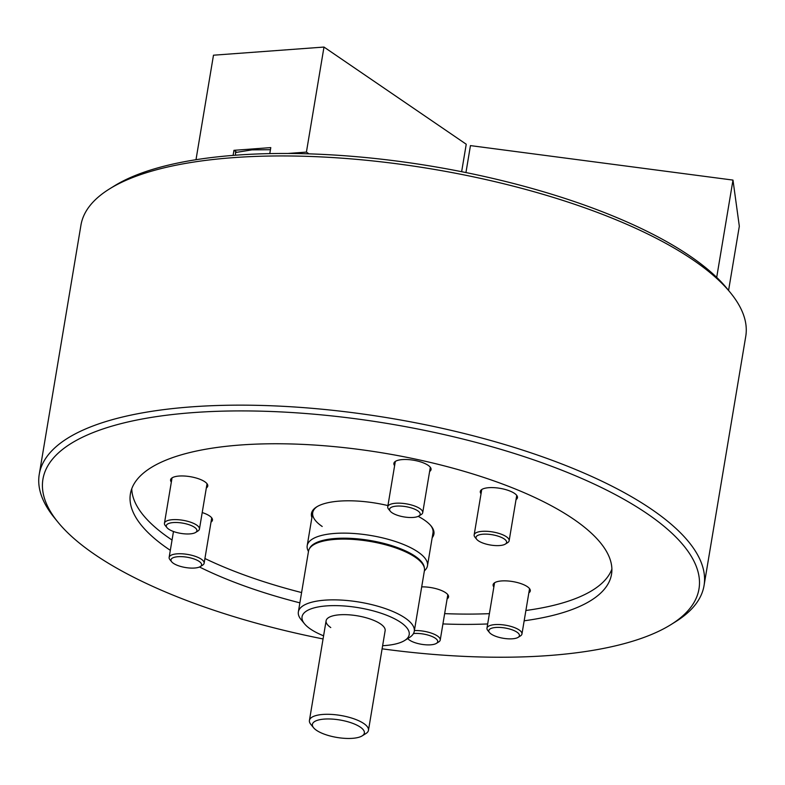 <?xml version="1.0" encoding="UTF-8"?>
<svg xmlns="http://www.w3.org/2000/svg" width="785" height="785" viewBox="0 0 785 785"><rect width="100%" height="100%" fill="white"/><g stroke="black" fill="none" stroke-linecap="round" stroke-linejoin="round"><path stroke-width="1.18" d="M382.109 648.822A332.585 111.794 -170.5 0 0 548.774 655.544A332.585 111.794 -170.5 0 0 670.802 624.703A332.585 111.794 -170.5 0 0 585.119 479.949A332.585 111.794 -170.5 0 0 193.149 412.606A332.585 111.794 -170.5 0 0 57.953 522.153A332.585 111.794 -170.5 0 0 323.057 638.951M57.953 522.153L54.469 517.874A337.02 113.275 9.5 0 1 39.25 474.336A337.02 113.275 9.5 0 1 191.471 406.865A337.02 113.275 9.5 0 1 539.246 455.673A337.02 113.275 9.5 0 1 704.047 585.581A337.02 113.275 9.5 0 1 675.483 621.789L670.802 624.703M109.517 188.91L114.198 186.006A332.585 111.794 9.5 0 1 236.226 155.155A332.585 111.794 9.5 0 1 727.047 288.556L730.531 292.834A337.02 113.275 -170.5 0 0 233.174 157.657A337.02 113.275 -170.5 0 0 109.517 188.91A337.02 113.275 -170.5 0 0 80.953 225.118L39.25 474.336M704.047 585.581L745.75 336.373A337.02 113.275 -170.5 0 0 730.531 292.834M487.671 623.947A243.899 81.983 9.5 0 1 442.926 623.928M299.88 602.851A243.899 81.983 9.5 0 1 199.498 567.005M170.325 550.334A243.899 81.983 9.5 0 1 130.408 493.824A243.899 81.983 9.5 0 1 240.563 444.997A243.899 81.983 9.5 0 1 492.254 480.322A243.899 81.983 9.5 0 1 611.515 574.335A243.899 81.983 9.5 0 1 524.174 620.798M424.332 567.8A58.414 19.635 -170.5 0 0 415.177 556.241A58.414 19.635 -170.5 0 0 354.3 538.579A58.414 19.635 -170.5 0 0 309.516 548.587M424.351 570.999L425.49 569.714A60.975 20.498 -170.5 0 0 427.482 565.769A60.975 20.498 -170.5 0 0 417.993 551.973A60.975 20.498 -170.5 0 0 351.984 533.368A60.975 20.498 -170.5 0 0 307.2 545.644A60.975 20.498 -170.5 0 0 307.798 550.02L308.456 551.6M235.578 155.204L235.48 152.525L252.005 149.866L270.433 149.709M418.209 516.363A62.084 20.871 9.5 0 1 424.253 519.974A62.084 20.871 9.5 0 1 431.112 526.009A62.084 20.871 9.5 0 1 432.172 537.715M427.482 565.769L432.996 532.809A60.975 20.498 -170.5 0 0 430.661 525.469M516.03 499.613A18.85 6.339 -170.5 0 0 517.472 497.68A18.85 6.339 -170.5 0 0 514.548 493.412A18.85 6.339 -170.5 0 0 494.138 487.662A18.85 6.339 -170.5 0 0 480.302 491.459A18.85 6.339 -170.5 0 0 481.038 493.755M429.611 471.5A18.85 6.339 -170.5 0 0 431.053 469.577A18.85 6.339 -170.5 0 0 428.129 465.309A18.85 6.339 -170.5 0 0 407.719 459.559A18.85 6.339 -170.5 0 0 393.884 463.356A18.85 6.339 -170.5 0 0 394.62 465.642M447.116 598.886A18.85 6.339 -170.5 0 0 448.559 596.953A18.85 6.339 -170.5 0 0 445.625 592.695A18.85 6.339 -170.5 0 0 421.692 586.876M528.845 592.861A18.85 6.339 -170.5 0 0 530.287 590.928A18.85 6.339 -170.5 0 0 527.353 586.67A18.85 6.339 -170.5 0 0 506.953 580.92A18.85 6.339 -170.5 0 0 493.117 584.707A18.85 6.339 -170.5 0 0 493.853 587.003M206.327 487.966A18.85 6.339 -170.5 0 0 207.77 486.033A18.85 6.339 -170.5 0 0 204.836 481.764A18.85 6.339 -170.5 0 0 184.436 476.024A18.85 6.339 -170.5 0 0 170.6 479.812A18.85 6.339 -170.5 0 0 171.336 482.108M211.018 522.094A18.85 6.339 -170.5 0 0 212.46 520.17A18.85 6.339 -170.5 0 0 209.526 515.902A18.85 6.339 -170.5 0 0 202.206 512.556M131.762 488.761A243.899 81.983 -170.5 0 0 170.09 538.716A243.899 81.983 -170.5 0 0 172.043 540.041M317.317 506.502A60.975 20.498 -170.5 0 0 312.715 512.683A60.975 20.498 -170.5 0 0 322.203 526.48M204.924 558.518A243.899 81.983 -170.5 0 0 301.597 592.557M444.644 613.625A243.899 81.983 -170.5 0 0 489.398 613.654M525.891 610.494A243.899 81.983 -170.5 0 0 611.888 569.105M311.9 517.59A62.084 20.871 9.5 0 1 316.708 506.865A62.084 20.871 9.5 0 1 387.937 505.579M362.14 735.888A26.337 8.851 -170.5 0 0 360.266 727.096A26.337 8.851 -170.5 0 0 327.296 718.962A26.337 8.851 -170.5 0 0 313.598 727.764A26.337 8.851 -170.5 0 0 316.512 730.325A26.337 8.851 -170.5 0 0 340.347 737.939A26.337 8.851 -170.5 0 0 362.14 735.888L365.928 733.533A29.928 10.058 -170.5 0 0 368.469 730.315L385.141 630.669A29.928 10.058 -170.5 0 0 380.489 623.898A29.928 10.058 -170.5 0 0 348.079 614.763A29.928 10.058 -170.5 0 0 326.099 620.788A29.928 10.058 -170.5 0 0 330.76 627.558M313.509 544.839L314.677 544.113A57.648 19.38 9.5 0 1 362.366 539.629A57.648 19.38 9.5 0 1 414.539 556.29A57.648 19.38 9.5 0 1 420.907 561.893L421.78 562.963A58.757 19.753 -170.5 0 0 415.285 557.252A58.757 19.753 -170.5 0 0 362.111 540.266A58.757 19.753 -170.5 0 0 313.509 544.839A58.757 19.753 -170.5 0 0 308.525 551.158L298.359 611.917A58.757 19.753 9.5 0 1 341.514 600.093A58.757 19.753 9.5 0 1 405.119 618.011A58.757 19.753 9.5 0 1 414.264 631.307A58.757 19.753 9.5 0 1 409.279 637.626L404.599 640.531A54.322 18.261 -170.5 0 0 400.742 622.407A54.322 18.261 -170.5 0 0 332.752 605.628A54.322 18.261 -170.5 0 0 304.501 623.781A54.322 18.261 -170.5 0 0 310.497 629.06A54.322 18.261 -170.5 0 0 323.587 635.821M304.501 623.781L301.008 619.502A58.757 19.753 9.5 0 1 298.359 611.917M382.629 645.702A54.322 18.261 -170.5 0 0 404.599 640.531M414.264 631.307L424.43 570.548A58.757 19.753 -170.5 0 0 421.78 562.963M368.469 730.315A29.928 10.058 -170.5 0 0 363.808 723.544A29.928 10.058 -170.5 0 0 331.407 714.409A29.928 10.058 -170.5 0 0 309.427 720.434A29.928 10.058 -170.5 0 0 310.772 724.3L313.598 727.764M461.639 171.699L466.241 144.234L323.989 47.061L306.415 152.104L287.85 153.468M233.096 155.401L233.95 150.327L270.786 147.609L269.775 153.615M323.989 47.061L213.481 55.205L195.995 159.718M306.415 152.104L308.986 153.86M236.697 152.202L233.95 150.327M465.947 172.563L470.45 145.608L732.984 180.089L716.695 277.38M732.984 180.089L739.323 226.237L728.578 290.44M513.4 630.306A15.523 5.22 -170.5 0 0 495.276 627.509A15.523 5.22 -170.5 0 0 489.516 632.573A15.523 5.22 -170.5 0 0 494.835 635.958A15.523 5.22 -170.5 0 0 518.11 637.361A15.523 5.22 -170.5 0 0 513.4 630.306M489.516 632.573L487.77 630.433A17.741 5.966 9.5 0 1 486.975 628.147A17.741 5.966 9.5 0 1 497.131 624.507A17.741 5.966 9.5 0 1 515.078 627.843A17.741 5.966 9.5 0 1 521.956 634.005A17.741 5.966 9.5 0 1 520.455 635.909L518.11 637.361M407.788 638.597L407.758 638.568A15.523 5.22 -170.5 0 0 407.788 638.597A15.523 5.22 -170.5 0 0 421.535 644.299A15.523 5.22 -170.5 0 0 436.382 643.386A15.523 5.22 -170.5 0 0 437.343 640.197A15.523 5.22 -170.5 0 0 413.469 633.544M414.392 630.561A17.741 5.966 9.5 0 1 439.826 638.293A17.741 5.966 9.5 0 1 440.228 640.03A17.741 5.966 9.5 0 1 438.727 641.934L436.382 643.386M192.217 568.114A15.523 5.22 -170.5 0 0 200.283 566.593A15.523 5.22 -170.5 0 0 197.261 560.304A15.523 5.22 -170.5 0 0 180.364 556.624A15.523 5.22 -170.5 0 0 171.689 561.815A15.523 5.22 -170.5 0 0 192.217 568.114M171.689 561.815L169.943 559.676A17.741 5.966 9.5 0 1 169.138 557.379A17.741 5.966 9.5 0 1 179.863 553.739A17.741 5.966 9.5 0 1 204.129 563.237A17.741 5.966 9.5 0 1 202.628 565.141L200.283 566.593M389.674 508.857A15.523 5.22 -170.5 0 0 390.282 511.212A15.523 5.22 -170.5 0 0 404.03 516.922A15.523 5.22 -170.5 0 0 418.876 516A15.523 5.22 -170.5 0 0 420.093 514.695A15.523 5.22 -170.5 0 0 406.826 506.825A15.523 5.22 -170.5 0 0 389.674 508.857M390.282 511.212L388.536 509.072A17.741 5.966 9.5 0 1 387.741 506.786A17.741 5.966 9.5 0 1 387.849 506.374A17.741 5.966 9.5 0 1 406.836 503.941A17.741 5.966 9.5 0 1 422.722 512.644A17.741 5.966 9.5 0 1 422.615 513.047A17.741 5.966 9.5 0 1 421.221 514.548L418.876 516M177.067 532.603A15.523 5.22 -170.5 0 0 195.593 532.465A15.523 5.22 -170.5 0 0 186.133 523.86A15.523 5.22 -170.5 0 0 170.718 522.908A15.523 5.22 -170.5 0 0 166.999 527.677A15.523 5.22 -170.5 0 0 177.067 532.603M166.999 527.677L165.252 525.538A17.741 5.966 9.5 0 1 164.448 523.252A17.741 5.966 9.5 0 1 187.134 521.171A17.741 5.966 9.5 0 1 199.439 529.1A17.741 5.966 9.5 0 1 197.938 531.003L195.593 532.465M480.891 534.467A15.523 5.22 -170.5 0 0 476.701 539.324A15.523 5.22 -170.5 0 0 501.723 545.3A15.523 5.22 -170.5 0 0 505.295 544.113A15.523 5.22 -170.5 0 0 500.241 536.911A15.523 5.22 -170.5 0 0 480.891 534.467M476.701 539.324L474.954 537.185A17.741 5.966 9.5 0 1 474.16 534.889A17.741 5.966 9.5 0 1 479.743 531.631A17.741 5.966 9.5 0 1 499.113 533.466A17.741 5.966 9.5 0 1 509.141 540.747A17.741 5.966 9.5 0 1 507.64 542.651L505.295 544.113M312.715 512.683L307.2 545.644M326.099 620.788L309.427 720.434M486.975 628.147L494.56 582.784M521.956 634.005L529.551 588.642M440.228 640.03L447.823 594.667M204.129 563.237L211.724 517.874M169.138 557.379L173.475 531.504M387.741 506.786L395.326 461.423M422.722 512.644L430.317 467.281M199.439 529.1L207.034 483.737M164.448 523.252L172.043 477.888M474.16 534.889L481.745 489.526M509.141 540.747L516.736 495.384"/></g></svg>
